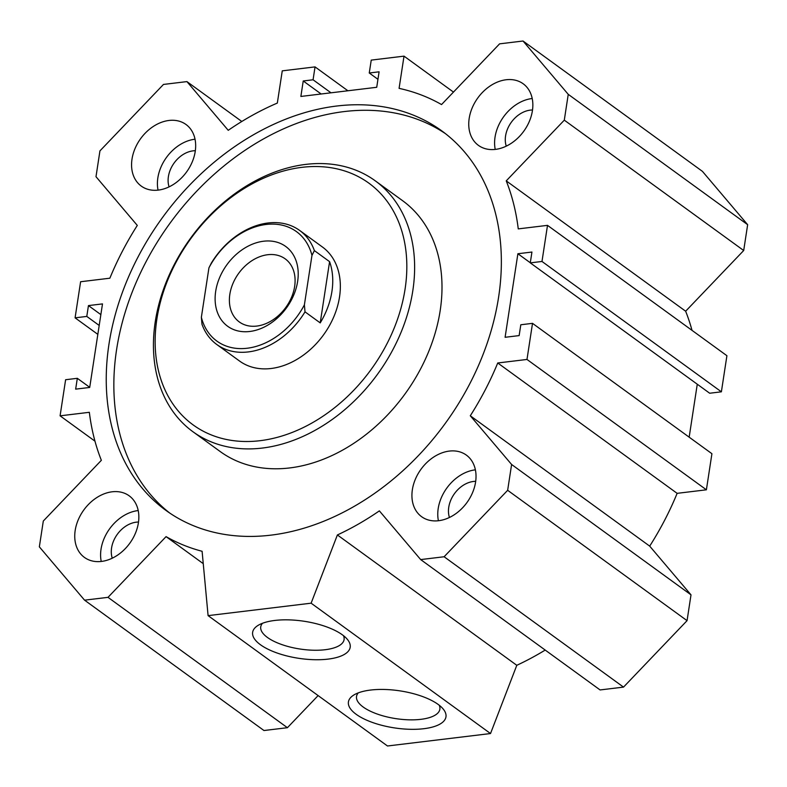 <?xml version="1.0" encoding="UTF-8"?>
<svg xmlns="http://www.w3.org/2000/svg" width="787" height="787" viewBox="0 0 787 787"><rect width="100%" height="100%" fill="white"/><g stroke="black" fill="none" stroke-linecap="round" stroke-linejoin="round"><path stroke-width="1.18" d="M169.756 513.065A234.585 174.881 126 0 1 169.923 223.321A234.585 174.881 126 0 1 445.442 133.642M498.614 297.073A234.585 174.881 126 0 1 365.129 499.725A234.585 174.881 126 0 1 165.9 510.369A234.585 174.881 126 0 1 162.319 217.792A234.585 174.881 126 0 1 441.694 130.809A234.585 174.881 126 0 1 498.614 297.073M192.874 431.689L220.242 451.571A155.078 115.61 -54 0 0 289.695 467.94A155.078 115.61 -54 0 0 440.189 310.57A155.078 115.61 -54 0 0 402.56 200.665L375.192 180.774A155.078 115.61 126 0 1 400.485 333.688A155.078 115.61 126 0 1 262.327 448.059A155.078 115.61 126 0 1 192.874 431.689A155.078 115.61 126 0 1 190.513 238.274A155.078 115.61 126 0 1 375.192 180.774M692.029 330.363A256.582 191.271 -54 0 0 685.644 311.219L743.695 250.512L747.65 224.689L702.437 171.369L523.03 41.013L568.244 94.342L564.299 120.155L506.238 180.872A256.582 191.271 126 0 1 518.259 228.889L547.506 225.357L541.987 261.461L530.281 262.878L531.933 252.047L517.885 253.739L505.097 337.289L519.145 335.596L520.807 324.765L532.514 323.349L526.985 359.452L497.738 362.984A256.582 191.271 126 0 1 470.292 415.772L511.609 464.487L507.654 490.301L444.114 556.753L420.671 559.587L379.364 510.871A256.582 191.271 126 0 1 337.387 534.953L311.121 603.186L208.093 615.631L202.102 551.284A256.582 191.271 126 0 1 166.067 536.626L108.006 597.343L84.563 600.166L39.35 546.847L43.305 521.033L101.356 460.316A256.582 191.271 126 0 1 89.344 412.299L60.087 415.831L65.616 379.728L77.323 378.311L75.66 389.142L89.708 387.45L102.497 303.9L88.449 305.592L86.786 316.423L75.08 317.84L80.608 281.736L109.865 278.204A256.582 191.271 126 0 1 137.302 225.416L95.994 176.701L99.939 150.888L163.48 84.435L186.922 81.602L228.24 130.317A256.582 191.271 126 0 1 277.329 103.067L282.258 70.85L315.046 66.895L313.069 79.782L303.231 80.972L300.87 96.447L376.727 87.288L379.098 71.814L369.26 72.994L371.238 60.107L404.016 56.143L399.088 88.36A256.582 191.271 126 0 1 441.537 104.563L499.588 43.846L523.03 41.013M530.281 262.878L709.677 393.234L721.384 391.818L726.913 355.714L547.506 225.357M689.166 437.178L697.272 384.213M420.671 559.587L600.078 689.943L623.52 687.11L687.061 620.658L691.006 594.844L649.698 546.129A256.582 191.271 -54 0 0 677.135 493.341L706.392 489.809L711.92 453.705L532.514 323.349M208.093 615.631L387.489 745.987L490.517 733.543L516.793 665.3A256.582 191.271 -54 0 0 545.194 650.062M84.563 600.166L263.97 730.523L287.412 727.7L318.125 695.58M314.387 250.61A70.486 52.552 -54 0 0 299.621 230.424L322.424 247A70.486 52.552 126 0 1 333.924 316.502A70.486 52.552 126 0 1 271.131 368.493A70.486 52.552 126 0 1 239.563 361.046L216.75 344.48A70.486 52.552 -54 0 0 305.012 311.849L304.392 304.864L311.967 255.391L314.387 250.61L329.586 261.658A70.486 52.552 126 0 1 320.22 322.896L329.586 261.658M260.084 440.69A149.441 111.4 126 0 1 183.971 248.662A149.441 111.4 126 0 1 398.92 222.711A149.441 111.4 126 0 1 260.084 440.69M101.228 561.456A38.061 28.371 126 0 1 138.217 510.556M138.404 522.794A38.061 28.371 126 0 1 116.751 555.681A38.061 28.371 126 0 1 84.425 557.412A38.061 28.371 126 0 1 83.845 509.937A38.061 28.371 126 0 1 129.176 495.82A38.061 28.371 126 0 1 138.404 522.794M138.512 522.047A25.381 18.918 -54 0 0 117.342 534.275A25.381 18.918 -54 0 0 112.256 558.19M158.049 190.129A38.061 28.371 126 0 1 195.038 139.22M195.225 151.468A38.061 28.371 126 0 1 173.573 184.355A38.061 28.371 126 0 1 141.247 186.076A38.061 28.371 126 0 1 140.666 138.601A38.061 28.371 126 0 1 185.998 124.494A38.061 28.371 126 0 1 195.225 151.468M195.333 150.72A25.381 18.918 -54 0 0 174.163 162.948A25.381 18.918 -54 0 0 169.077 186.863M495.23 149.412A38.061 28.371 126 0 1 532.219 98.513M532.406 110.751A38.061 28.371 126 0 1 510.753 143.637A38.061 28.371 126 0 1 478.427 145.369A38.061 28.371 126 0 1 477.847 97.893A38.061 28.371 126 0 1 523.178 83.776A38.061 28.371 126 0 1 532.406 110.751M532.514 110.003A25.381 18.918 -54 0 0 511.343 122.231A25.381 18.918 -54 0 0 506.257 146.146M438.408 520.748A38.061 28.371 126 0 1 475.397 469.839M475.584 482.087A38.061 28.371 126 0 1 453.932 514.964A38.061 28.371 126 0 1 421.606 516.695A38.061 28.371 126 0 1 421.025 469.219A38.061 28.371 126 0 1 466.357 455.112A38.061 28.371 126 0 1 475.584 482.087M475.692 481.339A25.381 18.918 -54 0 0 454.522 493.567A25.381 18.918 -54 0 0 449.436 517.482M356.216 714.33A49.345 18.721 8.7 0 1 353.875 694.99A49.345 18.721 8.7 0 1 400.032 690.878A49.345 18.721 8.7 0 1 442.845 708.605A49.345 18.721 8.7 0 1 419.333 729.126A49.345 18.721 8.7 0 1 356.216 714.33M358.301 692.865A42.154 15.996 -171.3 0 0 356.531 696.436A42.154 15.996 -171.3 0 0 363.2 707.031A42.154 15.996 -171.3 0 0 408.886 719.82A42.154 15.996 -171.3 0 0 439.874 709.185A42.154 15.996 -171.3 0 0 439.254 705.25M260.438 644.73A49.345 18.721 8.7 0 1 258.087 625.39A49.345 18.721 8.7 0 1 304.244 621.277A49.345 18.721 8.7 0 1 347.057 639.005A49.345 18.721 8.7 0 1 323.555 659.536A49.345 18.721 8.7 0 1 260.438 644.73M262.514 623.265A42.154 15.996 -171.3 0 0 260.753 626.836A42.154 15.996 -171.3 0 0 267.413 637.44A42.154 15.996 -171.3 0 0 313.108 650.219A42.154 15.996 -171.3 0 0 344.086 639.585A42.154 15.996 -171.3 0 0 343.476 635.66M321.155 93.997L303.231 80.972M330.993 92.807L313.069 79.782M347.893 90.761L315.046 66.895M241.806 121.483L186.922 81.602M97.834 334.367L75.08 317.84M99.201 325.444L86.786 316.423M100.854 314.613L88.449 305.592M89.728 387.332L77.323 378.311M94.971 441.173L60.087 415.831M287.412 727.7L108.006 597.343M203.253 563.649L166.067 536.626M490.517 733.543L311.121 603.186M516.793 665.3L337.387 534.953M623.52 687.11L444.114 556.753M687.061 620.658L507.654 490.301M691.006 594.844L511.609 464.487M649.698 546.129L470.292 415.772M677.135 493.341L497.738 362.984M706.392 489.809L526.985 359.452M530.29 262.76L517.885 253.739M721.384 391.818L541.987 261.461M685.644 311.219L506.238 180.872M743.695 250.512L564.299 120.155M747.65 224.689L568.244 94.342M453.469 92.079L404.016 56.143M377.947 79.31L369.26 72.994M299.621 230.424A70.486 52.552 -54 0 0 211.359 263.055L208.939 267.836L201.364 317.299L201.984 324.293A70.486 52.552 -54 0 0 216.75 344.48M320.22 322.896L305.012 311.849M208.939 267.836A67.672 50.447 126 0 1 266.134 224.462A67.672 50.447 126 0 1 311.967 255.391M304.392 304.864A67.672 50.447 126 0 1 247.197 348.238A67.672 50.447 126 0 1 201.364 317.299M263.576 241.225A49.345 36.782 126 0 1 288.701 304.628A49.345 36.782 126 0 1 217.724 313.196A49.345 36.782 126 0 1 263.576 241.225M267.698 254.722A39.006 29.08 -54 0 0 232.942 283.487A39.006 29.08 -54 0 0 239.307 321.952A39.006 29.08 -54 0 0 285.77 307.491A39.006 29.08 -54 0 0 285.169 258.834A39.006 29.08 -54 0 0 267.698 254.722"/></g></svg>
